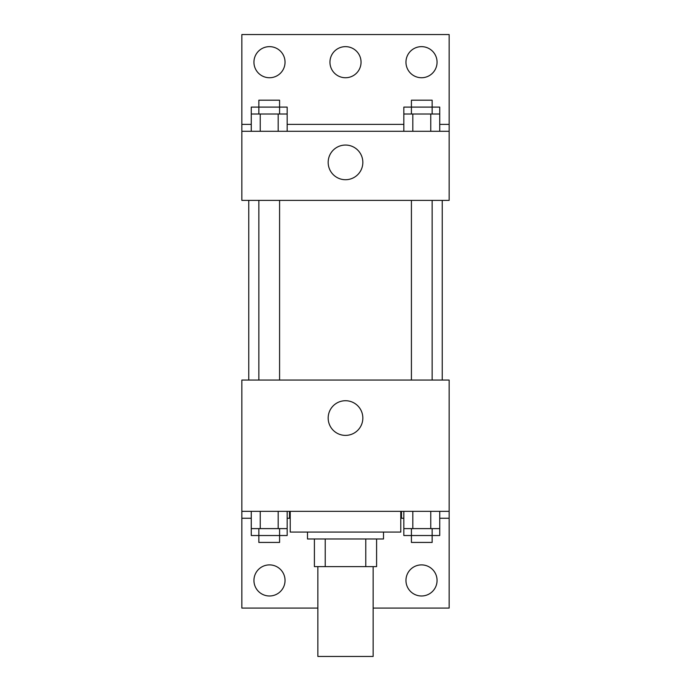 <?xml version="1.0" encoding="UTF-8"?>
<svg xmlns="http://www.w3.org/2000/svg" width="691" height="691" viewBox="0 0 691 691"><rect width="100%" height="100%" fill="white"/><g stroke="black" fill="none" stroke-linecap="round" stroke-linejoin="round"><path stroke-width="1.04" d="M317.86 566.62L317.86 656.45L373.14 656.45L373.14 566.62M365.772 538.98L365.772 566.62L314.405 566.62L314.405 538.98M365.772 566.62L376.595 566.62L376.595 538.98L376.595 566.62M383.505 532.07L383.505 538.98L307.495 538.98L307.495 532.07M325.228 538.98L325.228 566.62M290.22 511.34L290.22 532.07L400.78 532.07L400.78 511.34M241.85 511.34L241.85 380.05L449.15 380.05L449.15 511.34L241.85 511.34L241.85 608.08L317.86 608.08M449.15 511.34L449.15 608.08L373.14 608.08M328.173 418.055A17.327 17.327 0 0 1 354.163 403.043A17.327 17.327 0 0 1 354.163 433.067A17.327 17.327 0 0 1 328.173 418.055M401.488 511.34L401.488 518.25L400.78 518.25M449.15 518.25L439.735 518.25M403.838 518.25L401.488 518.25M289.512 511.34L289.512 518.25L287.162 518.25M251.265 518.25L241.85 518.25M290.22 518.25L289.512 518.25M405.963 580.44A15.547 15.547 0 0 1 429.284 566.974A15.547 15.547 0 0 1 429.284 593.906A15.547 15.547 0 0 1 405.963 580.44M253.942 580.44A15.547 15.547 0 0 1 277.264 566.974A15.547 15.547 0 0 1 277.264 593.906A15.547 15.547 0 0 1 253.942 580.44M442.24 200.39L442.24 380.05M432.151 380.05L432.151 200.39M279.579 200.39L279.579 380.05M449.15 200.39L241.85 200.39L241.85 34.55L449.15 34.55L449.15 200.39M449.15 131.29L241.85 131.29M328.173 162.385A17.327 17.327 0 0 1 354.163 147.373A17.327 17.327 0 0 1 354.163 177.397A17.327 17.327 0 0 1 328.173 162.385M241.85 124.38L251.265 124.38M287.162 124.38L403.838 124.38M439.735 124.38L449.15 124.38M329.952 62.19A15.547 15.547 0 0 1 353.274 48.724A15.547 15.547 0 0 1 353.274 75.656A15.547 15.547 0 0 1 329.952 62.19M285.038 62.19A15.547 15.547 0 0 1 261.716 75.656A15.547 15.547 0 0 1 261.716 48.724A15.547 15.547 0 0 1 285.038 62.19M437.058 62.19A15.547 15.547 0 0 1 413.736 75.656A15.547 15.547 0 0 1 413.736 48.724A15.547 15.547 0 0 1 437.058 62.19M432.151 114.015L432.151 100.195L411.421 100.195L411.421 107.105L439.735 107.105L439.735 114.015L403.838 114.015L403.838 131.29M439.735 114.015L439.735 131.29M430.761 114.015L430.761 131.29M412.812 114.015L412.812 131.29M279.579 114.015L279.579 100.195L258.849 100.195L258.849 107.105L287.162 107.105L287.162 114.015L251.265 114.015L251.265 131.29M287.162 114.015L287.162 131.29M278.188 114.015L278.188 131.29M260.239 114.015L260.239 131.29M411.421 114.015L411.421 107.105L403.838 107.105L403.838 114.015M258.849 114.015L258.849 107.105L251.265 107.105L251.265 114.015M439.735 511.34L439.735 528.615L403.838 528.615L403.838 535.525L432.151 535.525L432.151 542.435L411.421 542.435L411.421 528.615M403.838 511.34L403.838 528.615M430.761 511.34L430.761 528.615M412.812 511.34L412.812 528.615M432.151 528.615L432.151 535.525L439.735 535.525L439.735 528.615M287.162 511.34L287.162 528.615L251.265 528.615L251.265 535.525L279.579 535.525L279.579 542.435L258.849 542.435L258.849 528.615M251.265 511.34L251.265 528.615M278.188 511.34L278.188 528.615M260.239 511.34L260.239 528.615M279.579 528.615L279.579 535.525L287.162 535.525L287.162 528.615M248.76 200.39L248.76 380.05M411.421 380.05L411.421 200.39M258.849 200.39L258.849 380.05"/></g></svg>
